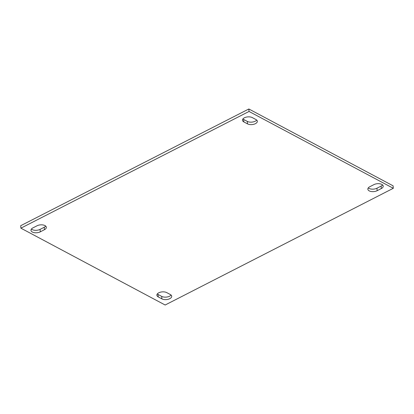 <?xml version="1.0" encoding="UTF-8"?>
<svg xmlns="http://www.w3.org/2000/svg" width="414" height="414" viewBox="0 0 414 414"><rect width="100%" height="100%" fill="white"/><g stroke="black" fill="none" stroke-linecap="round" stroke-linejoin="round"><path stroke-width="0.62" d="M170.335 294.535A5.625 2.898 -4.6 0 1 171.717 296.248A5.625 2.898 -4.6 0 1 169.807 298.665A5.625 2.898 -4.6 0 1 161.884 298.861L158.251 296.921A5.625 2.898 -4.6 0 1 156.87 295.213A5.625 2.898 -4.6 0 1 160.394 292.186A5.625 2.898 -4.6 0 1 166.702 292.6L170.335 294.535M171.085 295.058A5.625 2.898 -4.6 0 1 169.605 296.201A5.625 2.898 -4.6 0 1 161.688 296.393L158.05 294.457A5.625 2.898 -4.6 0 1 157.304 293.935M255.95 119.542A5.625 2.898 -4.6 0 1 257.332 121.25A5.625 2.898 -4.6 0 1 255.417 123.672A5.625 2.898 -4.6 0 1 247.5 123.864L243.862 121.928A5.625 2.898 -4.6 0 1 242.48 120.22A5.625 2.898 -4.6 0 1 246.004 117.193A5.625 2.898 -4.6 0 1 252.312 117.607L255.95 119.542M256.696 120.065A5.625 2.898 -4.6 0 1 255.221 121.209A5.625 2.898 -4.6 0 1 247.298 121.4L243.665 119.465A5.625 2.898 -4.6 0 1 242.914 118.942M20.897 228.171L20.7 225.708L248.845 108.985L393.103 185.829L393.3 188.292L165.155 305.014L20.897 228.171L249.042 111.454L393.3 188.292M45.711 226.106A5.625 2.898 -4.6 0 1 44.236 227.25L40.08 229.377A5.625 2.898 -4.6 0 1 31.412 229.051M382.588 184.949A5.625 2.898 -4.6 0 1 381.113 186.098L376.957 188.22A5.625 2.898 -4.6 0 1 368.289 187.894M44.433 229.713L40.277 231.84A5.625 2.898 -4.6 0 1 34.367 232.673A5.625 2.898 -4.6 0 1 30.972 230.324A5.625 2.898 -4.6 0 1 32.887 227.902L37.043 225.78A5.625 2.898 -4.6 0 1 42.952 224.947A5.625 2.898 -4.6 0 1 46.347 227.296A5.625 2.898 -4.6 0 1 44.433 229.713L44.236 227.25M381.315 188.561L377.154 190.688A5.625 2.898 -4.6 0 1 371.244 191.522A5.625 2.898 -4.6 0 1 367.849 189.172A5.625 2.898 -4.6 0 1 369.764 186.75L373.92 184.623A5.625 2.898 -4.6 0 1 379.829 183.79A5.625 2.898 -4.6 0 1 383.224 186.14A5.625 2.898 -4.6 0 1 381.315 188.561L381.113 186.098M248.845 108.985L249.042 111.454M247.298 121.4L247.5 123.864M243.665 119.465L243.862 121.928M40.08 229.377L40.277 231.84M161.688 296.393L161.884 298.861M158.05 294.457L158.251 296.921M376.957 188.22L377.154 190.688"/></g></svg>
